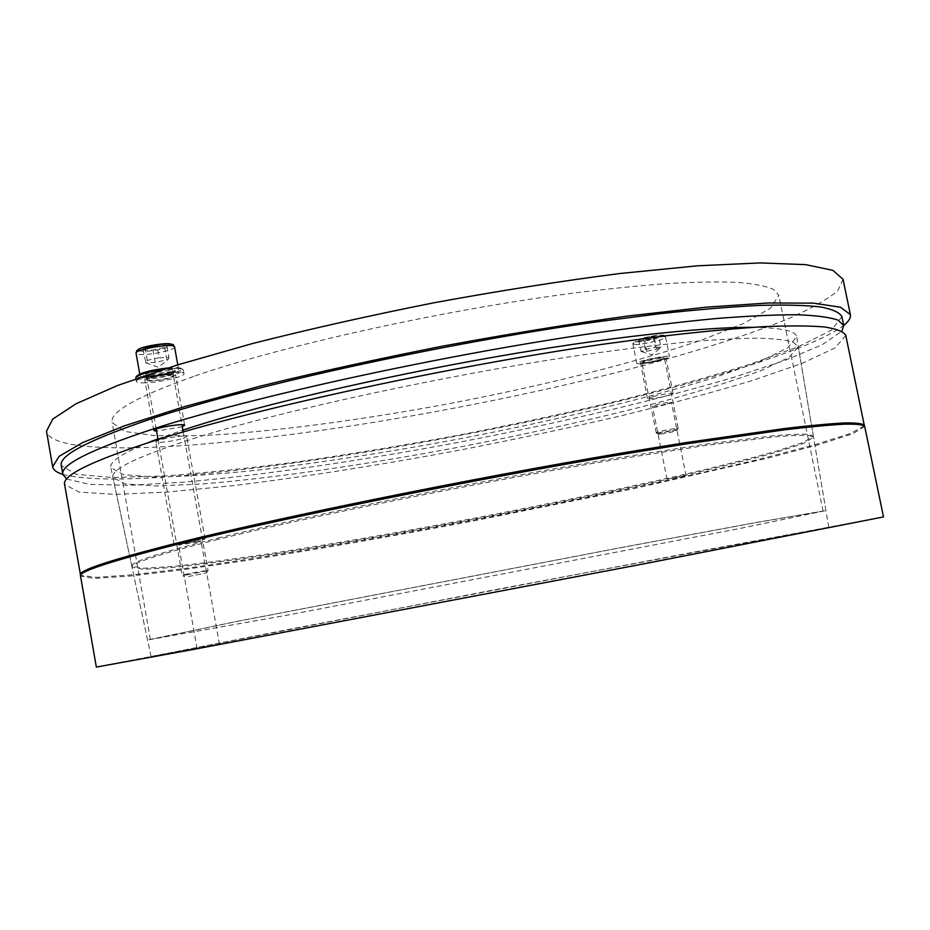 <?xml version="1.0" encoding="UTF-8"?>
<svg xmlns="http://www.w3.org/2000/svg" width="930" height="930" viewBox="0 0 930 930"><rect width="100%" height="100%" fill="white"/><g stroke="black" fill="none" stroke-linecap="round" stroke-linejoin="round"><path stroke-width="0.7" stroke-dasharray="4.65 3.49" d="M182.292 426.754L156.554 431.125M172.166 377.231L175.665 375.092C175.968 372 143.522 377.336 144.836 380.184C144.615 382.346 163.994 380.231 172.166 377.231M653.104 396.61C663.811 394.064 670.484 393.041 673.099 393.553L667.449 395.68C656.801 398.203 650.163 399.214 647.547 398.703L653.104 396.61M660.288 359.817L665.88 357.457C666.171 355.539 639.352 361.014 640.386 362.665C643.037 363.398 649.675 362.456 660.288 359.817M193.533 376.464C136.815 396.622 109.682 411.967 112.146 422.487L124.515 431.415L155.066 435.693L199.845 435.693C269.409 432.438 361.317 420.162 453.828 402.783C546.247 384.892 636.213 362.456 702.092 339.88L743.733 323.396L770.563 308.167L778.782 295.322L773.516 289.404C766.146 286.149 754.37 283.813 738.164 282.418C719.402 281.616 696.372 281.964 669.088 283.441C639.538 285.603 606.767 288.939 570.776 293.462C440.994 310.457 280.151 346.297 193.533 376.464M237.615 621.31L620.752 547.677L756.439 522.509L823.085 511.128L740.117 528.426L288.521 614.904L150.393 639.445L237.615 621.31M235.232 621.74L621.426 547.514L758.403 522.102L825.921 510.57L742.384 527.996L286.754 615.253L147.544 639.98L235.232 621.74M752.696 327.337C781.2 327.744 795.836 330.906 796.615 336.8L787.547 347.936L759.38 361.712L716.1 377.069C647.885 398.377 555.408 420.372 460.675 438.658C388.368 452.224 320.536 462.745 257.18 470.22C217.388 474.347 183.198 476.637 154.624 477.078L123.353 474.637L110.833 467.627C109.38 461.85 121.83 453.526 148.184 442.645M157.937 438.855L182.885 430.09M66.716 479.055L89.861 484.402L130.049 485.274L183.152 482.228C262.748 475.253 361.805 460.571 461.28 441.82C560.662 422.639 658.173 399.83 734.746 377.01L785.246 360.282L822.283 344.681L841.836 331.185M841.894 316.688L831.455 330.162L798.8 346.565L749.022 364.572C709.102 376.987 664.659 389.263 615.718 401.423C565.254 413.304 513.337 424.475 459.966 434.938C406.491 444.854 354.109 453.584 302.82 461.117C252.832 467.825 206.995 472.766 165.308 475.916L112.391 477.509L75.993 474.277L61.322 465.593M62.856 474.405C87.35 480.589 132.513 480.543 198.369 474.265C307.412 463.884 447.063 440.297 572.74 412.118C697.209 384.02 811.344 350.029 843.719 325.454M843.033 279.291L837.79 290.73C827.491 299.321 811.39 308.481 789.512 318.211C741.849 337.904 673.948 358.364 598.478 377.01C465.488 409.34 311.643 435.577 193.091 444.877C112.228 451.027 49.929 448.121 46.5 431.241M671.297 478.38L686.096 475.823L671.297 478.38M667.229 403.887L671.413 402.365C671.681 401.249 651.779 405.248 652.465 406.166C654.406 406.503 659.323 405.747 667.229 403.887M195.346 539.923L205.053 539.005L201.368 540.26L175.863 544.701M183.117 438.414L186.698 436.612C187.128 434.194 154.624 439.75 155.81 441.89C155.508 443.575 174.875 441.099 183.117 438.414M197.032 437.425C138.721 455.909 110.682 469.255 112.914 477.439L125.341 483.972L156.496 485.972L202.275 483.96C273.42 478.241 367.42 464.419 462.175 446.551C534.366 432.566 601.303 417.5 662.962 401.376C701.499 390.751 734.154 380.521 760.914 370.675L789.14 357.341L798.289 346.704L793.278 342.205C785.99 339.927 774.132 338.578 757.717 338.171C738.653 338.357 715.158 339.636 687.235 342.019C656.964 345.042 623.309 349.169 586.284 354.377C452.712 373.721 286.405 409.572 197.032 437.425M217.899 538.086C307.807 515.685 473.347 482.1 605.488 459.873L705.173 444.203L774.399 435.659C790.419 434.333 801.904 433.892 808.844 434.357L813.366 436.135L803.532 442.343L774.783 451.689C747.755 459.153 714.926 467.372 676.284 476.334C614.521 490.238 547.689 504.107 475.8 517.929C403.864 531.542 336.625 543.26 274.071 553.059C234.848 558.953 201.299 563.406 173.422 566.417L143.243 568.3L131.816 566.149C130.502 562.208 159.193 552.85 217.899 538.086M845.788 335.451L835.128 347.867L802.253 363.339L752.277 380.568C712.24 392.541 667.705 404.48 618.671 416.384C568.137 428.067 516.162 439.123 462.756 449.562C381.416 464.837 304.784 476.881 232.872 485.681L168.167 491.993L115.367 494.376L79.097 492.098L64.612 484.472M864.412 425.882L850.357 433.531L815.308 444.598L764.181 458.013C685.015 477.357 581.378 499.305 476.102 519.51C370.779 539.481 266.34 557.233 185.605 568.381L133.13 574.728L96.476 577.344L80.584 575.403M199.787 648.175L219.48 644.385L199.787 648.175M198.323 541.957L200.973 541.051C201.415 540.156 177.956 544.399 178.665 545.096L198.323 541.957M864.691 426.405L852.903 433.682L818.97 444.61L768.04 458.048L632.981 488.82L476.265 520.37C394.704 535.82 318.083 549.188 246.392 560.476L182.036 569.834L129.735 576.089L94.151 578.425L80.515 575.996M96.348 667.077L489.68 590.736L883.5 516.917M239.126 640.526L625.007 567.184L828.746 527.298L689.886 552.873L289.602 629.226L151.079 656.568L239.126 640.526M218.155 539.33C159.448 554.059 130.746 563.359 132.048 567.254L143.464 569.346L173.631 567.405C201.496 564.371 235.046 559.895 274.269 553.989C336.8 544.155 404.039 532.425 475.962 518.812C547.851 504.99 614.683 491.145 676.447 477.264C715.089 468.325 747.929 460.129 774.957 452.701L803.718 443.389L813.552 437.251L809.042 435.496C802.102 435.054 790.616 435.519 774.609 436.868L705.393 445.47L605.721 461.175C473.603 483.449 308.074 516.999 218.155 539.33M151.357 378.126C162.529 377.185 169.841 375.511 173.282 373.093L173.294 372.907C173.55 370.175 145.173 374.848 146.312 377.359L151.357 378.126M149.311 376.197L143.394 375.464C140.174 372.488 177.444 366.362 175.386 370.198C171.294 373.093 162.599 375.092 149.311 376.197M136.873 375.987C136.64 377.243 139.453 377.778 145.312 377.603C159.797 377.266 184.663 371.151 181.676 368.617C180.397 367.478 175.782 367.269 167.842 367.966M151.799 380.626L146.766 379.87C145.626 377.382 174.003 372.709 173.747 375.418C170.957 377.836 163.645 379.568 151.799 380.626M162.506 369.687C174.224 368.164 181.106 368.152 183.164 369.64L183.315 369.931C184.605 372.779 159.379 378.766 144.743 379.138C139.128 379.312 136.14 378.847 135.768 377.766M145.406 382.858C139.802 383.055 136.815 382.614 136.443 381.533C134.397 377.162 184.524 368.919 183.989 373.686C185.279 376.487 160.041 382.463 145.406 382.858M186.86 574.868L208.053 570.567C208.157 569.904 181.955 574.728 182.245 575.321L186.86 574.868M147.312 376.906C159.181 376.627 179.676 371.744 178.607 369.443C179.002 365.502 138.407 372.163 140.07 375.778C140.36 376.662 142.778 377.034 147.312 376.906M188.476 576.53L206.425 572.88L188.476 576.53M143.162 350.215L152.962 350.017L164.656 347.413L166.691 344.96L156.879 345.135L145.045 347.774L143.162 350.215L145.847 362.84L147.289 360.363L159.135 357.736L156.879 345.135M147.289 360.363L145.045 347.774M164.656 347.413L166.889 359.864L155.182 362.456L145.382 362.712M155.182 362.456L152.962 350.017M159.135 357.736L168.935 357.492L166.691 344.96M168.935 357.492L168.132 359.561L166.889 359.864M658.138 432.88C667.717 431.508 674.401 430.044 678.179 428.474L678.179 428.451C678.54 427.382 655.476 431.985 656.231 432.822L658.138 432.88M639.677 363.839C647.943 363.665 670.553 358.283 669.53 356.713C669.902 354.237 635.411 361.282 636.748 363.398L639.677 363.839M659.847 434.194L658.254 434.171C657.405 433.485 677.331 429.521 676.819 430.474C673.634 431.799 667.973 433.031 659.847 434.194M638.875 340.601L644.548 340.496L654.453 338.392L658.777 336.369L653.127 336.462L643.13 338.59L638.875 340.601L641.026 351.389L645.292 349.436L655.29 347.309L653.127 336.462M645.292 349.436L643.13 338.59M654.453 338.392L656.592 349.122L646.687 351.226L641.026 351.389M646.687 351.226L644.548 340.496M655.29 347.309L660.928 347.169L658.777 336.369M660.928 347.169L656.592 349.122M150.672 375.72C164.133 375.29 181.827 369.094 168.179 369.524C154.473 369.931 136.791 376.243 150.672 375.72M151.497 376.487L146.696 375.743C145.603 373.337 172.62 368.896 172.387 371.512C169.737 373.848 162.773 375.499 151.497 376.487M138.919 350.924L144.476 351.447C156.612 350.656 165.482 348.75 171.097 345.704M174.573 346.937C175.677 349.448 155.205 354.4 143.325 354.516C138.791 354.597 136.361 354.156 136.047 353.191M643.548 362.758C651.756 362.479 671.123 357.085 662.776 357.376C654.476 357.643 634.969 363.119 643.548 362.758M644.281 363.305L642.339 363.014C641.467 361.607 664.438 356.911 664.194 358.562C660.66 360.608 654.023 362.189 644.281 363.305M637.19 341.868C647.21 341.694 670.728 334.916 660.567 335.079C650.396 335.219 626.681 342.135 637.19 341.868M635.841 344.519L632.888 343.995C631.505 341.636 665.961 334.544 665.636 337.253C666.694 339.008 644.118 344.495 635.841 344.519M184.675 425.289L175.665 375.092M153.787 430.532L144.836 380.184M673.099 393.553L665.88 357.457M647.547 398.703L640.386 362.665M823.085 511.128L778.782 295.322M150.393 639.445L112.146 422.487M825.921 510.57L796.615 336.8M147.544 639.98L110.833 467.627M686.096 475.823L671.413 402.365M667.077 479.543L652.465 406.166M205.053 539.005L186.698 436.612M174.096 544.608L155.81 441.89M813.366 436.135L798.289 346.704M131.816 566.149L112.914 477.439M219.48 644.385L200.973 541.051M197.114 648.663L178.665 545.096M828.746 527.298L813.552 437.251M151.079 656.568L132.048 567.254M173.282 373.093L175.386 370.198M146.394 377.522L143.394 375.464M146.312 377.359L146.766 379.87M173.294 372.907L173.747 375.418M136.233 376.848L135.803 377.441M181.676 368.617L183.164 369.64M135.943 378.708L136.443 381.533M183.315 369.931L183.989 373.686M156.194 429.055L146.231 375.255L150.741 375.697C164.331 375.209 176.351 369.954 172.655 370.896L181.92 424.685M158.054 439.53L176.595 543.655M176.746 544.48L182.233 575.333L184.57 576.914M183.222 431.962L208.064 570.578M206.425 572.88L208.053 570.567M139.756 374L140.07 375.778M177.781 364.827L178.607 369.443M145.847 362.84L158.414 367.211L168.132 359.561M656.231 432.822L641.921 362.595L643.606 362.747C651.558 362.688 668.589 357.167 664.427 358.004L678.179 428.451M676.819 430.474L678.179 428.474M658.254 434.171L656.243 432.834M636.748 363.398L632.888 343.995L633.632 341.694C633.9 341.67 632.76 340.403 649.686 336.486C672.681 333.812 661.16 335.486 665.636 337.253L669.53 356.713M641.409 351.54L652.104 354.981L660.254 347.948"/><path stroke-width="1.4" d="M156.554 431.125L153.787 430.532L157.24 428.695C165.482 425.928 185.082 423.499 184.675 425.289L182.292 426.754M182.885 430.09L194.73 426.277C264.353 404.248 379.115 377.359 491.563 357.527C604.058 337.718 702.662 326.883 752.696 327.337M148.184 442.645L157.937 438.855M841.836 331.185L843.731 325.512L837.907 320.071C829.56 317.235 815.982 315.456 797.184 314.747C775.306 314.724 748.266 315.991 716.088 318.537C681.144 321.861 642.246 326.488 599.397 332.417C444.575 354.504 252.6 396.599 153.206 428.963C90.338 449.771 60.229 464.942 62.868 474.474L66.716 479.055M62.868 474.474L61.322 465.593C58.602 455.595 88.629 440.006 151.392 418.802C250.635 385.834 442.482 343.507 597.293 321.768L659.44 313.747C697.512 309.62 730.875 306.83 759.543 305.4C785.211 304.715 805.566 305.238 820.62 306.958C832.664 309.295 839.755 312.526 841.894 316.688L843.731 325.512M843.719 325.454C848.73 321.42 850.95 317.804 850.38 314.619L840.511 307.249L813.483 303.145L768.459 302.971L705.87 307.202L627.855 316.014C569.323 324.117 507.71 334.137 443.006 346.065C378.464 358.794 317.49 372.163 260.086 386.171L184.303 406.689L124.55 425.8L82.758 442.541L59.136 456.305L52.661 466.79C53.312 469.964 56.707 472.51 62.856 474.405M52.661 466.79L46.5 431.241L52.685 419.151L75.981 403.794L117.436 385.543L176.851 365.118L252.297 343.589C309.504 329.069 370.314 315.41 434.728 302.634C499.317 290.799 560.883 281.116 619.415 273.56L697.5 265.806L760.252 262.923L805.519 264.62L832.838 270.328L843.033 279.291L850.38 314.619M175.863 544.701L174.096 544.608L177.677 543.376L195.346 539.923M80.584 575.403L64.612 484.472C62.054 475.463 92.268 460.769 155.24 440.401C254.808 408.723 446.946 366.885 601.768 344.402L663.904 336.021C701.941 331.592 735.27 328.476 763.89 326.663C789.5 325.593 809.786 325.698 824.759 327C836.733 328.906 843.743 331.719 845.788 335.451L864.412 425.882M80.317 574.868C78.573 570.543 109.682 560.22 173.654 543.911C274.769 518.382 468.325 478.904 623.181 452.829L685.247 442.703L784.711 428.509C810.042 425.545 830.013 423.696 844.626 422.952C856.216 422.79 862.819 423.569 864.458 425.289M173.887 545.189C275.013 519.742 468.592 480.299 623.437 454.177L685.515 444.017L784.967 429.765C810.297 426.789 830.258 424.905 844.87 424.138C856.449 423.952 863.063 424.708 864.691 426.405L883.5 516.917L645.048 563.615L192.464 649.605L96.348 667.077L80.515 575.996C78.771 571.718 109.903 561.453 173.887 545.189M167.842 367.966C150.904 370.07 140.581 372.744 136.873 375.987L136.233 376.848M135.943 378.708L135.803 377.441C138.326 374.697 147.231 372.116 162.506 369.687M171.097 345.704C177.7 340.055 130.77 347.646 138.919 350.924M174.573 346.937C171.062 344.065 178.351 344.832 164.54 343.67L140.523 348.25L136.861 350.54L136.047 353.191C134.339 349.262 174.91 342.693 174.573 346.937L177.781 364.827M156.194 429.055L158.054 439.53M176.595 543.655L176.746 544.48M181.92 424.685L183.222 431.962M136.047 353.191L139.756 374"/></g></svg>
